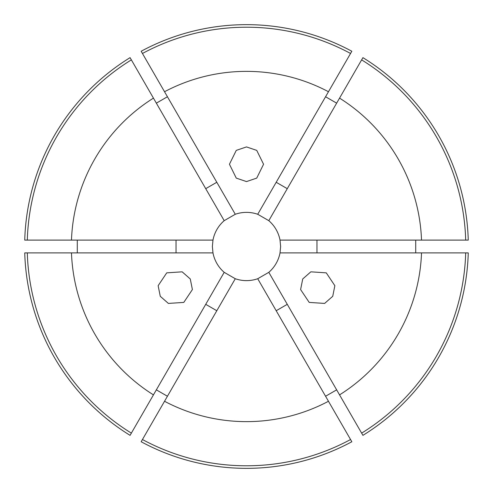 <?xml version="1.0" encoding="UTF-8"?>
<svg xmlns="http://www.w3.org/2000/svg" width="493" height="493" viewBox="0 0 493 493"><rect width="100%" height="100%" fill="white"/><g stroke="black" fill="none" stroke-linecap="round" stroke-linejoin="round"><path stroke-width="0.74" d="M302.727 278.964L310.849 271.828L326.267 272.851L334.858 285.693L332.738 296.293L324.622 303.423L309.203 302.406L300.607 289.564L302.727 278.964M190.273 278.964L192.393 289.564L183.797 302.406L168.378 303.423L160.262 296.293L158.142 285.693L166.733 272.851L182.151 271.828L190.273 278.964M246.5 181.578L236.264 178.109L229.436 164.249L236.264 150.383L246.5 146.92L256.736 150.383L263.564 164.249L256.736 178.109L246.5 181.578M77.278 240.103L77.278 252.897M24.742 240.103A221.85 221.85 0 0 1 130.078 57.65L131.36 59.875A219.286 219.286 0 0 0 27.306 240.103L24.742 240.103M167.429 96.751L156.349 103.148M141.164 51.254A221.85 221.85 0 0 1 351.836 51.254L350.554 53.472A219.286 219.286 0 0 0 142.446 53.472L141.164 51.254M336.651 103.148L325.571 96.751M339.554 98.125L362.922 57.65A221.85 221.85 0 0 1 468.258 240.103L280.024 240.103A34.128 34.128 0 0 0 268.802 220.667L339.554 98.125A175.138 175.138 0 0 1 421.521 240.103M415.722 252.897L415.722 240.103M268.802 220.667L257.722 214.27A34.128 34.128 0 0 0 235.278 214.27L224.198 220.667A34.128 34.128 0 0 0 212.976 240.103L212.372 246.5L212.976 252.897A34.128 34.128 0 0 0 224.198 272.333L235.278 278.73A34.128 34.128 0 0 0 257.722 278.73L268.802 272.333A34.128 34.128 0 0 0 280.024 252.897L280.628 246.5L280.024 240.103M235.278 278.73L141.164 441.746A221.85 221.85 0 0 0 351.836 441.746L350.554 439.528A219.286 219.286 0 0 1 142.446 439.528M257.722 278.73L328.467 401.271A175.138 175.138 0 0 1 164.533 401.271M268.802 272.333L362.922 435.35A221.85 221.85 0 0 0 468.258 252.897L465.694 252.897A219.286 219.286 0 0 1 361.64 433.125M465.694 252.897L421.521 252.897A175.138 175.138 0 0 1 339.554 394.875M421.521 252.897L280.024 252.897M235.278 214.27L164.533 91.729A175.138 175.138 0 0 1 328.467 91.729L350.554 53.472M257.722 214.27L328.467 91.729M325.571 396.249L336.651 389.852M156.349 389.852L167.429 396.249M130.078 435.35A221.85 221.85 0 0 1 24.742 252.897L27.306 252.897A219.286 219.286 0 0 0 131.36 433.125L130.078 435.35M328.467 401.271L350.554 439.528M224.198 272.333L153.446 394.875A175.138 175.138 0 0 1 71.479 252.897L27.306 252.897M212.976 252.897L71.479 252.897M212.976 240.103L71.479 240.103A175.138 175.138 0 0 1 153.446 98.125L131.36 59.875M71.479 240.103L27.306 240.103M164.533 91.729L142.446 53.472M224.198 220.667L153.446 98.125M153.446 394.875L131.36 433.125M361.64 59.875A219.286 219.286 0 0 1 465.694 240.103M176.032 252.897L176.032 240.103M316.968 252.897L316.968 240.103M276.191 182.274L287.277 188.671M205.723 188.671L216.809 182.274M216.809 310.726L205.723 304.329M287.277 304.329L276.191 310.726"/></g></svg>
